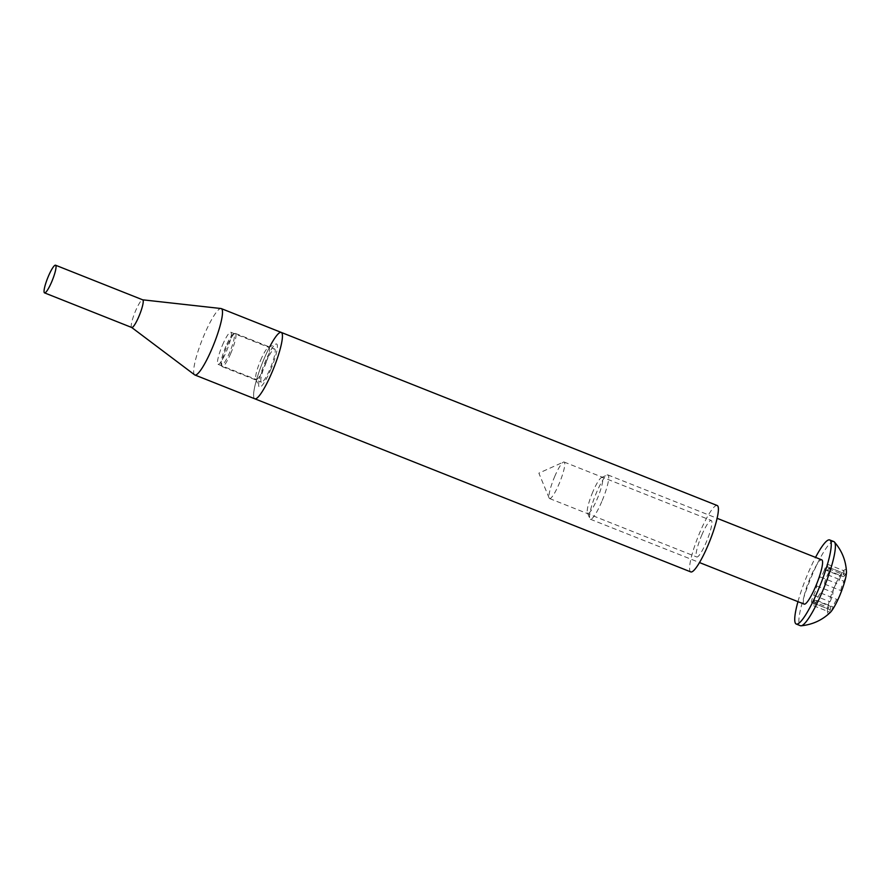 <?xml version="1.0" encoding="UTF-8"?>
<svg xmlns="http://www.w3.org/2000/svg" width="891" height="891" viewBox="0 0 891 891"><rect width="100%" height="100%" fill="white"/><g stroke="black" fill="none" stroke-linecap="round" stroke-linejoin="round"><path stroke-width="0.67" stroke-dasharray="4.46 3.34" d="M270.608 369.954A23.222 4.043 -68.3 0 0 275.798 344.093A23.222 4.043 -68.3 0 0 265.44 361.245A23.222 4.043 -68.3 0 0 258.925 386.583A23.222 4.043 -68.3 0 0 270.608 369.954M260.651 360.198A17.263 3.007 111.7 0 1 268.358 347.445A17.263 3.007 111.7 0 1 268.948 347.39A17.263 3.007 111.7 0 1 264.493 366.68A17.263 3.007 111.7 0 1 256.207 379.488A17.263 3.007 111.7 0 1 255.806 379.031A17.263 3.007 111.7 0 1 260.651 360.198M222.505 345.051A17.263 3.007 111.7 0 1 230.802 332.243A17.263 3.007 111.7 0 1 226.347 351.533A17.263 3.007 111.7 0 1 218.061 364.341A17.263 3.007 111.7 0 1 222.505 345.051M269.695 346.844A35.729 6.226 -68.3 0 0 264.048 358.895A35.729 6.226 -68.3 0 0 254.837 398.8A35.729 6.226 111.7 0 1 264.048 358.895A35.729 6.226 111.7 0 1 281.211 332.399M194.639 374.855A35.729 6.226 111.7 0 1 204.106 335.094A35.729 6.226 111.7 0 1 220.979 308.52M131.745 327.498A14.891 2.595 111.7 0 1 131.634 327.442A14.891 2.595 111.7 0 1 135.577 310.87A14.891 2.595 111.7 0 1 142.605 299.799L142.671 299.81M225.846 346.454A16.673 2.907 -68.3 0 0 221.168 364.653A16.673 2.907 -68.3 0 0 229.555 352.713A16.673 2.907 -68.3 0 0 233.275 334.147A16.673 2.907 -68.3 0 0 225.846 346.454M230.78 353.371A17.865 3.107 111.7 0 1 222.193 366.624A17.865 3.107 111.7 0 1 221.792 366.156A17.865 3.107 111.7 0 1 226.804 346.666A17.865 3.107 111.7 0 1 234.767 333.479A17.865 3.107 111.7 0 1 235.38 333.412A17.865 3.107 111.7 0 1 230.78 353.371M554.67 476.607A19.647 3.419 111.7 0 1 563.424 462.095A19.647 3.419 111.7 0 1 564.103 462.028A19.647 3.419 111.7 0 1 559.036 483.98A19.647 3.419 111.7 0 1 549.602 498.548A19.647 3.419 111.7 0 1 549.146 498.036A19.647 3.419 111.7 0 1 554.67 476.607M701.807 535.034A19.647 3.419 111.7 0 1 711.241 520.455A19.647 3.419 111.7 0 1 706.173 542.407A19.647 3.419 111.7 0 1 696.74 556.975A19.647 3.419 111.7 0 1 701.807 535.034M266.041 362.247A17.865 3.107 -68.3 0 0 261.431 382.206A17.865 3.107 -68.3 0 0 270.018 368.952A17.865 3.107 -68.3 0 0 274.617 348.994A17.865 3.107 -68.3 0 0 266.041 362.247M717.177 505.509A35.729 6.226 -68.3 0 0 700.014 532.016A35.729 6.226 -68.3 0 0 690.803 571.922M592.849 491.821A19.29 3.364 -68.3 0 0 587.436 512.871A19.29 3.364 -68.3 0 0 597.148 499.06A19.29 3.364 -68.3 0 0 601.447 477.565A19.29 3.364 -68.3 0 0 592.849 491.821M601.793 501.555A23.823 4.154 111.7 0 1 590.354 519.219A23.823 4.154 111.7 0 1 589.809 518.595A23.823 4.154 111.7 0 1 596.491 492.612A23.823 4.154 111.7 0 1 607.105 475.026A23.823 4.154 111.7 0 1 607.929 474.948A23.823 4.154 111.7 0 1 601.793 501.555M823.629 571.933A6.805 1.181 -68.3 0 0 824.52 569.627A4.956 0.869 111.7 0 1 827.55 564.27A4.956 0.869 111.7 0 1 827.36 566.754A6.805 1.181 -68.3 0 0 827.093 570.151A6.805 1.181 -68.3 0 0 828.53 568.736A4.956 0.869 111.7 0 1 829.577 567.701A4.956 0.869 111.7 0 1 828.307 573.236A4.956 0.869 111.7 0 1 827.583 574.784A6.805 1.181 -68.3 0 0 824.62 584.128A4.956 0.869 111.7 0 1 823.195 589.385A4.956 0.869 111.7 0 1 820.834 593.061A6.805 1.181 -68.3 0 0 816.702 600.423A4.956 0.869 111.7 0 1 816.045 602.104A4.956 0.869 111.7 0 1 813.672 605.78A4.956 0.869 111.7 0 1 813.862 603.296A6.805 1.181 -68.3 0 0 814.129 599.899A6.805 1.181 -68.3 0 0 812.681 601.314A4.956 0.869 111.7 0 1 811.634 602.349A4.956 0.869 111.7 0 1 813.639 595.266A6.805 1.181 -68.3 0 0 814.63 593.128A6.805 1.181 -68.3 0 0 816.59 585.922A4.956 0.869 111.7 0 1 818.027 580.665A4.956 0.869 111.7 0 1 820.388 576.989A6.805 1.181 -68.3 0 0 823.629 571.933M839.979 578.426A6.805 1.181 -68.3 0 0 840.87 576.121A4.956 0.869 111.7 0 1 843.9 570.763A4.956 0.869 111.7 0 1 843.71 573.247A6.805 1.181 -68.3 0 0 843.443 576.644A6.805 1.181 -68.3 0 0 844.88 575.23A4.956 0.869 111.7 0 1 845.927 574.194A4.956 0.869 111.7 0 1 844.657 579.729A4.956 0.869 111.7 0 1 843.933 581.277A6.805 1.181 -68.3 0 0 840.97 590.622A4.956 0.869 111.7 0 1 839.545 595.879A4.956 0.869 111.7 0 1 837.184 599.554A6.805 1.181 -68.3 0 0 833.052 606.916A4.956 0.869 111.7 0 1 832.394 608.598A4.956 0.869 111.7 0 1 830.022 612.273A4.956 0.869 111.7 0 1 830.212 609.789A6.805 1.181 -68.3 0 0 830.468 606.381A6.805 1.181 -68.3 0 0 829.031 607.807A4.956 0.869 111.7 0 1 827.984 608.843A4.956 0.869 111.7 0 1 829.989 601.748A6.805 1.181 -68.3 0 0 830.98 599.61A6.805 1.181 -68.3 0 0 832.94 592.404A4.956 0.869 111.7 0 1 834.377 587.158A4.956 0.869 111.7 0 1 836.738 583.482A6.805 1.181 -68.3 0 0 839.979 578.426M846.45 571.61A23.578 4.11 -68.3 0 0 834.332 587.091A23.578 4.11 -68.3 0 0 830.2 612.518M833.82 541.583A45.252 7.885 -68.3 0 0 812.091 575.152A45.252 7.885 -68.3 0 0 800.419 625.705M804.194 604.131A23.823 4.154 111.7 0 1 810.331 577.524A23.823 4.154 111.7 0 1 821.769 559.86M797.957 601.659A45.252 7.885 111.7 0 1 807.948 573.503A45.252 7.885 111.7 0 1 815.543 557.387M824.52 569.627L840.87 576.121M816.59 585.922L832.94 592.404M813.862 603.296L830.212 609.789M820.834 593.061L837.184 599.554M827.583 574.784L843.933 581.277M827.36 566.754L843.71 573.247M828.53 568.736L844.88 575.23M824.62 584.128L840.97 590.622M816.702 600.423L833.052 606.916M812.681 601.314L829.031 607.807M813.639 595.266L829.989 601.748M820.388 576.989L836.738 583.482M268.358 347.445L275.798 344.093M230.802 332.243L268.948 347.39M218.061 364.341L256.207 379.488M255.806 379.031L258.925 386.583M221.168 364.653L221.792 366.156M549.146 498.036L538.866 473.143L563.424 462.095M564.103 462.028L711.241 520.455M222.193 366.624L261.431 382.206M235.38 333.412L274.617 348.994M549.602 498.548L696.74 556.975M233.275 334.147L234.767 333.479M587.436 512.871L589.809 518.595M813.672 605.78L830.022 612.273M590.354 519.219L699.513 562.566M607.929 474.948L717.088 518.295M827.55 564.27L843.9 570.763M827.093 570.151L843.443 576.644M829.577 567.701L845.927 574.194M814.129 599.899L830.468 606.381M811.634 602.349L827.984 608.843M601.447 477.565L607.105 475.026"/><path stroke-width="1.34" d="M272 372.304A35.729 6.226 111.7 0 1 254.837 398.8A35.729 6.226 -68.3 0 0 272 372.304A35.729 6.226 -68.3 0 0 281.211 332.399A35.729 6.226 111.7 0 1 272 372.304M142.671 299.81L220.979 308.52A35.729 6.226 111.7 0 1 221.269 308.587A35.729 6.226 111.7 0 1 212.058 348.504A35.729 6.226 111.7 0 1 194.895 375A35.729 6.226 111.7 0 1 194.639 374.855L131.69 327.476M142.605 299.799A14.891 2.595 111.7 0 1 142.727 299.833A14.891 2.595 111.7 0 1 138.896 316.461A14.891 2.595 111.7 0 1 131.745 327.498L44.55 292.883A14.891 2.595 111.7 0 1 48.392 276.255A14.891 2.595 111.7 0 1 55.543 265.206A14.891 2.595 111.7 0 1 51.7 281.834A14.891 2.595 111.7 0 1 44.55 292.883M194.895 375L690.803 571.922A35.729 6.226 -68.3 0 0 707.966 545.415A35.729 6.226 -68.3 0 0 717.177 505.509L281.211 332.399A35.729 6.226 -68.3 0 0 269.695 346.844M796.276 624.056L800.419 625.705A45.252 7.885 -68.3 0 0 801.12 625.794C812.392 624.669 822.092 620.236 830.2 612.518A23.578 4.11 -68.3 0 0 839.578 595.945A23.578 4.11 -68.3 0 0 846.45 571.61C845.837 560.417 841.828 550.549 834.399 541.995A45.252 7.885 -68.3 0 0 833.82 541.583L829.677 539.935A45.252 7.885 111.7 0 1 818.016 590.488A45.252 7.885 111.7 0 1 796.276 624.056A45.252 7.885 111.7 0 1 797.957 601.659M801.12 625.794A45.252 7.885 -68.3 0 0 822.159 592.136A45.252 7.885 -68.3 0 0 834.399 541.995M717.088 518.295L821.769 559.86A23.823 4.154 111.7 0 1 815.633 586.467A23.823 4.154 111.7 0 1 804.194 604.131L699.513 562.566M815.543 557.387A45.252 7.885 111.7 0 1 829.677 539.935M142.727 299.833L55.543 265.206M281.211 332.399L221.269 308.587"/></g></svg>
